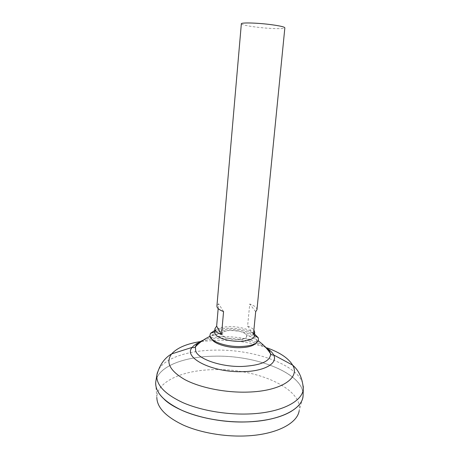 <?xml version="1.0" encoding="UTF-8"?>
<svg xmlns="http://www.w3.org/2000/svg" width="459" height="459" viewBox="0 0 459 459"><rect width="100%" height="100%" fill="white"/><g stroke="black" fill="none" stroke-linecap="round" stroke-linejoin="round"><path stroke-width="0.34" stroke-dasharray="2.29 1.72" d="M237.332 339.649C231.617 339.562 227.119 338.524 223.837 336.539L222.288 335.018L222.879 332.448C224.583 331.151 227.492 330.474 231.611 330.423C238.594 330.618 243.465 332.012 246.236 334.611L246.443 334.892C247.309 336.292 246.672 337.48 244.538 338.461L237.332 339.649C229.672 339.396 224.658 337.853 222.288 335.018L222.879 332.448C224.583 331.151 227.492 330.474 231.611 330.423C238.594 330.618 243.465 332.012 246.236 334.611L246.443 334.892C247.608 337.704 244.572 339.287 237.332 339.649M214.651 332.161C215.65 328.69 220.79 326.848 230.079 326.63C242.071 326.464 255.118 331.266 254.372 335.845M218.174 308.586L218.593 303.755L216.912 306.033M241.348 23.788C242.025 24.855 247.367 26.008 257.379 27.242C270.311 28.797 285.033 29.152 284.855 27.821M155.67 383.391L156.835 397.505C156.875 381.217 183.56 369.988 214.141 369.638C256.082 368.221 303.307 388.308 299.182 410.713L302.923 397.052M164.42 399.519C158.223 393.816 155.326 388.171 155.727 382.576L155.744 382.066M155.98 380.614C159.032 365.949 185.27 356.431 214.864 356.184C257.465 355.025 305.637 374.32 303.02 396.22C302.114 409.101 279.979 420.708 248.015 421.838C225.208 422.745 199.826 418.258 182.08 410.38C164.11 401.803 155.326 392.531 155.727 382.554C156.754 366.873 183.939 356.396 214.869 356.173C257.465 355.042 305.637 374.337 303.015 396.243C302.383 401.809 298.493 406.829 291.356 411.298M155.727 382.554L155.727 382.576C156.754 366.896 183.939 356.413 214.869 356.195C256.105 355.134 302.716 373.029 303.129 394.27M155.985 380.557C159.078 365.909 185.298 356.408 214.864 356.167C256.082 355.117 302.665 372.983 303.135 394.206M203.171 340.205C208.885 337.922 216.091 336.74 224.784 336.659C240.964 336.849 254.097 339.912 264.177 345.862M303.089 395.738L303.043 396.232M256.954 309.75C256.977 307.65 254.573 305.723 249.748 303.973L247.613 326.056C250.614 327.204 252.708 328.501 253.89 329.952M223.562 311.581L218.593 303.755M255.692 311.707L249.748 303.973M253.448 334.468L247.613 326.056M211.8 339.161L211.289 337.744L211.771 335.558C214.233 332.356 219.976 330.675 228.989 330.514C240.373 330.394 253.058 334.141 256.03 338.685L256.581 339.712L256.65 341.949L255.887 343.246M214.806 330.388C218.461 328.983 223.126 328.26 228.794 328.225C239.437 328.392 248.021 330.337 254.544 334.072M157.311 372.771C161.241 359.047 186.784 350.303 215.523 350.119C255.841 349.224 301.397 366.047 303.267 386.306M201.455 341.427L218.736 340.176C236.178 340.159 252.381 342.758 267.333 347.974M201.203 341.611C207.382 339.43 214.869 338.3 223.665 338.22C240.493 338.054 259.14 342.523 268.32 349.219M223.837 336.539L217.48 336.309M258.262 340.859L248.612 335.518L246.236 334.611L256.581 339.712M211.771 335.558L222.879 332.448L209.906 336.378M244.538 338.461L250.826 339.402M211.289 337.744L209.803 335.89M254.401 335.54C248.508 331.834 240.636 329.711 230.785 329.166C225.885 329.023 219.987 330.331 219.224 330.589L214.68 331.857M256.65 341.949L258.451 340.4"/><path stroke-width="0.69" d="M253.89 329.952L254.722 332.31L254.372 335.845C254.217 337.227 253.035 338.409 250.826 339.402C247.952 340.63 244.09 341.278 239.242 341.341C229.976 341.198 222.724 339.522 217.48 336.309C215.495 334.927 214.554 333.544 214.651 332.161L214.961 328.621L216.648 326.108L218.174 308.586M254.722 332.31L253.448 334.468L255.692 311.707L256.954 309.75L284.855 27.821C284.391 26.806 279.17 25.67 269.175 24.407C255.755 22.766 240.929 22.48 241.348 23.788L216.912 306.033C216.849 307.989 219.063 309.836 223.562 311.581L221.519 334.628C217.061 332.764 214.875 330.761 214.961 328.621M299.182 410.713C297.426 423.428 276.06 434.696 245.921 435.93C224.256 436.905 200.193 432.653 183.118 425C165.797 416.669 157.035 407.506 156.835 397.505M303.043 396.232L302.923 397.052C301.27 409.629 279.279 420.765 248.015 421.873C225.541 422.768 200.543 418.43 182.837 410.753C164.884 402.4 155.831 393.283 155.67 383.391L155.704 382.565M155.744 382.066L155.98 380.614M291.356 411.298C281.143 417.403 266.696 420.926 248.009 421.861C215.546 423.422 178.861 413.157 164.42 399.519M303.135 394.206L303.089 395.75C302.63 408.814 280.415 420.708 248.021 421.85C225.013 422.768 199.39 418.189 181.615 410.191C163.633 401.482 155.004 392.112 155.744 382.083L155.985 380.557M264.177 345.862L269.146 350.349L270.603 353.791C270.506 361.222 260.987 365.444 242.054 366.466C221.29 367.045 198.632 359.277 195.7 351.198L195.396 346.815C196.337 344.175 198.925 341.966 203.171 340.205M303.129 394.27L303.284 388.767C302.831 401.453 280.77 412.939 248.606 413.972C225.759 414.81 200.308 410.312 182.63 402.52C164.741 394.029 156.146 384.917 156.84 375.181L157.311 372.771M221.519 334.628L216.648 326.108M255.887 343.246C253.248 346.006 247.774 347.497 239.472 347.71C227.412 347.945 214.118 343.739 211.8 339.161M254.544 334.072L258.245 337.749L258.451 340.4C256.707 344.152 250.574 346.201 240.046 346.545C225.57 346.843 210.038 341.198 209.803 335.89L210.492 333.32L214.806 330.388M267.333 347.974C280.11 352.61 288.539 358.324 292.618 365.112C300.57 377.774 281.247 391.372 247.269 392.112C224.812 392.755 199.74 387.608 184.719 379.547C169.75 370.723 165.401 362.174 171.672 353.895C177.22 347.692 187.152 343.539 201.455 341.427M268.32 349.219C270.844 351.037 272.606 352.931 273.61 354.91C278.303 363.161 264.751 371.371 242.788 371.664C211.892 372.714 182.625 357.429 192.235 347.36C194.025 345.059 197.014 343.143 201.203 341.611M303.267 386.306L303.284 388.767C302.538 378.377 298.981 370.493 292.618 365.112L273.61 354.91C272.273 355.186 271.269 354.813 270.603 353.791C267.304 348.714 263.191 344.405 258.262 340.859M209.906 336.378C204.404 338.954 199.567 342.431 195.396 346.815C194.553 347.698 193.503 347.876 192.235 347.36L171.672 353.895C164.425 358.009 159.485 365.106 156.84 375.181L155.744 382.083M214.68 331.857L210.492 333.32M254.401 335.54L258.245 337.749"/></g></svg>
